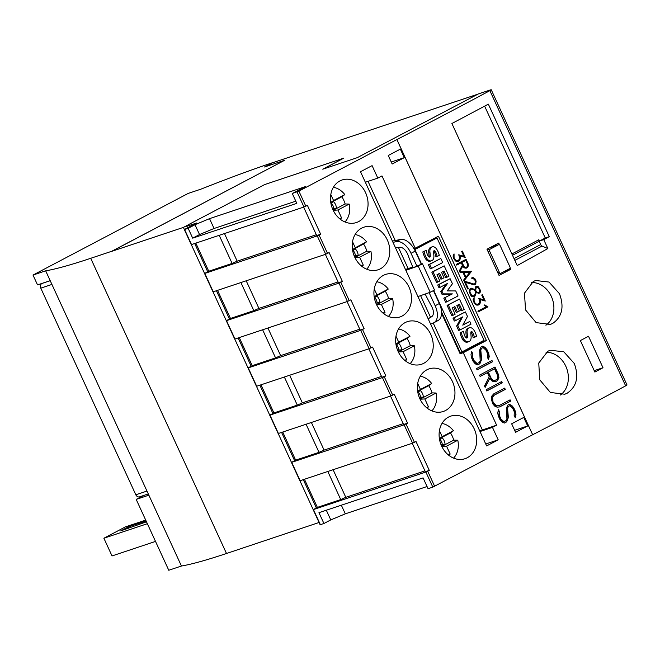 <?xml version="1.0" encoding="UTF-8"?>
<svg xmlns="http://www.w3.org/2000/svg" width="660" height="660" viewBox="0 0 660 660"><rect width="100%" height="100%" fill="white"/><g stroke="black" fill="none" stroke-linecap="round" stroke-linejoin="round"><path stroke-width="0.99" d="M531.613 282.521A23.174 18.934 -108.5 0 1 552.461 299.293A23.174 18.934 -108.5 0 1 545.894 325.231M533.321 281.474L535.606 280.5L549.046 282.051L559.474 293.725C564.399 306.983 562.122 316.891 552.635 323.458L550.341 324.439L536.11 322.608L525.55 309.928L524.461 293.188L533.321 281.474M546.076 352.316A23.174 18.934 -108.5 0 1 566.932 369.105A23.174 18.934 -108.5 0 1 560.323 395.043M547.808 351.26L550.135 350.27L563.747 351.755L574.241 363.412C579.15 376.67 576.782 386.611 567.121 393.245L564.787 394.234L550.374 392.469L539.748 379.805L538.75 363.041L547.808 351.26M339.916 180.923A22.448 18.348 -108.5 0 1 342.161 179.965A22.448 18.348 -108.5 0 1 366.16 194.048A22.448 18.348 -108.5 0 1 358.627 221.595A22.448 18.348 -108.5 0 1 356.383 222.552A22.448 18.348 -108.5 0 1 332.384 208.469A22.448 18.348 -108.5 0 1 339.916 180.923M361.639 228.154A22.448 18.348 -108.5 0 1 363.883 227.197A22.448 18.348 -108.5 0 1 387.882 241.279A22.448 18.348 -108.5 0 1 380.35 268.826A22.448 18.348 -108.5 0 1 378.114 269.783A22.448 18.348 -108.5 0 1 354.106 255.7A22.448 18.348 -108.5 0 1 361.639 228.154M383.369 275.385A22.448 18.348 -108.5 0 1 385.605 274.428A22.448 18.348 -108.5 0 1 409.604 288.511A22.448 18.348 -108.5 0 1 402.072 316.058A22.448 18.348 -108.5 0 1 399.836 317.014A22.448 18.348 -108.5 0 1 375.829 302.932A22.448 18.348 -108.5 0 1 383.369 275.385M405.091 322.616A22.448 18.348 -108.5 0 1 407.327 321.659A22.448 18.348 -108.5 0 1 431.335 335.742A22.448 18.348 -108.5 0 1 423.794 363.289A22.448 18.348 -108.5 0 1 421.558 364.246A22.448 18.348 -108.5 0 1 397.551 350.163A22.448 18.348 -108.5 0 1 405.091 322.616M426.814 369.847A22.448 18.348 -108.5 0 1 429.049 368.89A22.448 18.348 -108.5 0 1 453.057 382.973A22.448 18.348 -108.5 0 1 445.525 410.52A22.448 18.348 -108.5 0 1 443.281 411.477A22.448 18.348 -108.5 0 1 419.281 397.394A22.448 18.348 -108.5 0 1 426.814 369.847M448.536 417.079A22.448 18.348 -108.5 0 1 450.78 416.122A22.448 18.348 -108.5 0 1 474.779 430.204A22.448 18.348 -108.5 0 1 467.247 457.751A22.448 18.348 -108.5 0 1 465.003 458.708A22.448 18.348 -108.5 0 1 441.004 444.626A22.448 18.348 -108.5 0 1 448.536 417.079M441.994 423.456A19.915 16.269 -108.5 0 1 453.428 430.749L450.433 432.91A20.741 16.954 -108.5 0 1 453.75 440.121L457.792 440.245A19.915 16.269 -108.5 0 1 453.577 458.122M420.272 376.225A19.915 16.269 -108.5 0 1 431.706 383.518L428.703 385.679A20.741 16.954 -108.5 0 1 432.028 392.89L436.07 393.013A19.915 16.269 -108.5 0 1 431.855 410.891M398.549 328.993A19.915 16.269 -108.5 0 1 409.984 336.286L406.981 338.448A20.741 16.954 -108.5 0 1 410.305 345.659L414.348 345.782A19.915 16.269 -108.5 0 1 410.132 363.66M376.827 281.762A19.915 16.269 -108.5 0 1 388.261 289.063L385.258 291.217A20.741 16.954 -108.5 0 1 388.575 298.427L392.626 298.551A19.915 16.269 -108.5 0 1 388.41 316.429M355.096 234.531A19.915 16.269 -108.5 0 1 366.531 241.832L363.536 243.986A20.741 16.954 -108.5 0 1 366.853 251.196L370.903 251.32A19.915 16.269 -108.5 0 1 366.688 269.197M333.374 187.3A19.915 16.269 -108.5 0 1 344.809 194.601L341.814 196.754A20.741 16.954 -108.5 0 1 345.13 203.965L349.173 204.088A19.915 16.269 -108.5 0 1 344.957 221.966M181.442 566.024L148.855 495.173L136.191 499.406L168.77 570.256L181.442 566.024A322.014 24.552 155.3 0 0 185.344 565.29A322.014 24.552 155.3 0 0 219.268 555.868A322.014 24.552 155.3 0 0 226.495 553.492L319.069 522.481M187.951 225.002L183.389 227.403L111.73 251.353L284.74 160.24L111.705 251.287L90.717 258.299A322.014 24.552 155.3 0 1 83.498 260.675A322.014 24.552 155.3 0 1 49.574 270.097A322.014 24.552 155.3 0 1 45.672 270.831L33 275.063L188.158 193.429L200.821 189.189A322.014 24.552 155.3 0 1 210.738 185.303A322.014 24.552 155.3 0 1 264.528 165.421A322.014 24.552 155.3 0 1 272.167 162.83L264.545 166.988L284.74 160.24M264.974 166.848L272.959 162.558M148.855 495.173L45.672 270.831M146.495 521.812L120.747 530.879L128.106 527.002L128.667 528.231M128.106 527.002L146.116 520.987M145.712 520.113L125.45 526.878L103.884 538.23L112.027 555.943L155.504 541.414M103.884 538.23L147.362 523.702M33 275.063L37.529 284.897L50.193 280.665M136.191 499.406L143.641 495.487M417.937 296.571L430.237 292.264L434.519 290.021L422.449 263.786L413.069 267.729A167.78 95.865 62.2 0 1 407.863 254.727A8.687 4.966 -117.8 0 0 399.828 247.269A124.798 71.305 -117.8 0 0 395.497 247.78M392.997 242.352A352.457 201.382 -117.8 0 0 396.148 241.642A15.931 9.1 62.2 0 1 411.031 253.3L417.054 266.392M392.395 241.048A352.457 201.382 -117.8 0 0 395.249 240.529A352.457 201.382 -117.8 0 0 400.307 239.456A15.931 9.1 62.2 0 1 414.01 248.828L438.446 236.222L486.42 340.519L463.279 352.696L496.617 425.188L492.467 427.375L480.01 431.533M405.463 269.462L412.772 267.028M422.449 263.786L418.168 266.021L405.867 270.336M428.15 318.78A124.798 71.305 -117.8 0 0 431.739 316.643A8.687 4.966 -117.8 0 0 431.689 306.521A167.78 95.865 62.2 0 1 425.172 294.038M343.802 158.128L322.765 169.199L357.209 157.682L478.385 93.926L490.438 89.9L491.23 89.743L489.877 90.651A868.981 66.247 155.3 0 1 396.899 139.54L298.881 191.111L292.281 193.52L296.81 203.354L192.687 238.153L188.158 228.31L184.33 229.556L196.688 222.989L186.796 226.297L188.092 224.854L264.619 184.585L343.802 158.128L323.185 169.051M428.035 318.524A124.798 71.305 -117.8 0 0 430.204 317.617M482.93 340.873L483.252 341.583L460.111 353.76L441.589 313.343A15.931 9.1 -117.8 0 0 439.354 303.517L433.414 290.598M330.825 202.843L333.358 201.506L330.94 203.478M333.358 201.506A8.291 6.782 -108.5 0 1 336.451 208.23L333.671 208.246A7.343 5.998 71.5 0 0 331.37 203.247M336.451 208.23L333.052 210.02M332.533 208.849L333.671 208.246M333.193 210.317L337.928 210.004L341.566 217.899A13.398 10.948 -108.5 0 1 340.164 219.128M339.504 218.584L341.566 217.899M330.808 194.518L333.564 200.516L330.759 202.414M330.784 202.554L341.814 196.754M333.564 200.516L344.809 194.601M349.173 204.088L337.928 210.004M333.168 210.26L345.13 203.965M352.547 250.074L355.08 248.737L352.663 250.709M355.08 248.737A8.291 6.782 -108.5 0 1 358.174 255.461L355.393 255.478A7.343 5.998 71.5 0 0 353.092 250.478M358.174 255.461L354.775 257.251M354.255 256.08L355.393 255.478M354.915 257.548L359.659 257.235L363.289 265.13A13.398 10.948 -108.5 0 1 361.886 266.359M361.226 265.815L363.289 265.13M352.531 241.75L355.286 247.748L352.481 249.645M352.506 249.785L363.536 243.986M355.286 247.748L366.531 241.832M370.903 251.32L359.659 257.235M354.89 257.491L366.853 251.196M374.269 297.305L376.81 295.969L374.385 297.94M376.81 295.969A8.291 6.782 -108.5 0 1 379.896 302.692L377.116 302.709A7.343 5.998 71.5 0 0 374.814 297.709M379.896 302.692L376.497 304.483M375.986 303.311L377.116 302.709M376.637 304.772L381.381 304.466L385.011 312.361A13.398 10.948 -108.5 0 1 383.617 313.591M382.948 313.046L385.011 312.361M374.253 288.981L377.017 294.979L374.203 296.876M374.228 297.016L385.258 291.217M377.017 294.979L388.261 289.063M392.626 298.551L381.381 304.466M376.612 304.722L388.575 298.427M396 344.536L398.533 343.2L396.107 345.172M398.533 343.2A8.291 6.782 -108.5 0 1 401.618 349.924L398.838 349.94A7.343 5.998 71.5 0 0 396.544 344.941M401.618 349.924L398.219 351.714M397.708 350.542L398.838 349.94M398.359 352.003L403.103 351.697L406.733 359.593A13.398 10.948 -108.5 0 1 405.339 360.822M404.679 360.277L406.733 359.593M395.983 336.212L398.739 342.21L395.934 344.108M395.95 344.248L406.981 338.448M398.739 342.21L409.984 336.286M414.348 345.782L403.103 351.697M398.335 351.953L410.305 345.659M417.722 391.76L420.255 390.431L417.829 392.403M420.255 390.431A8.291 6.782 -108.5 0 1 423.349 397.155L420.568 397.171A7.343 5.998 71.5 0 0 418.267 392.172M423.349 397.155L419.941 398.937M419.43 397.774L420.568 397.171M420.09 399.234L424.826 398.929L428.456 406.824A13.398 10.948 -108.5 0 1 427.061 408.053M426.401 407.509L428.456 406.824M417.706 383.443L420.461 389.441L417.656 391.339M417.673 391.479L428.703 385.679M420.461 389.441L431.706 383.518M436.07 393.013L424.826 398.929M420.065 399.185L432.028 392.89M439.444 438.991L441.977 437.662L439.56 439.634M441.977 437.662A8.291 6.782 -108.5 0 1 445.071 444.386L442.291 444.403A7.343 5.998 71.5 0 0 439.989 439.403M445.071 444.386L441.672 446.168M441.152 444.997L442.291 444.403M441.812 446.465L446.548 446.16L450.178 454.055A13.398 10.948 -108.5 0 1 448.784 455.284M448.123 454.74L450.178 454.055M439.428 430.675L442.183 436.672L439.379 438.57M439.403 438.71L450.433 432.91M442.183 436.672L453.428 430.749M457.792 440.245L446.548 446.16M441.787 446.416L453.75 440.121M429.132 292.652L435.146 305.737A15.931 9.1 62.2 0 1 433.859 322.74A15.931 9.1 62.2 0 1 433.521 322.905A352.457 201.382 -117.8 0 0 430.65 324.217M421.261 264.182L415.239 251.08A15.931 9.1 -117.8 0 0 414.067 248.812M441.54 313.368A15.931 9.1 62.2 0 1 438.009 320.554L433.859 322.74M430.237 292.264L418.168 266.021M479.688 430.832L496.617 425.188M492.467 427.375L498.201 439.832L485.743 443.998M498.201 439.832L486.626 445.921L360.508 171.724L372.083 165.635L377.809 178.101L381.967 175.915L415.305 248.399M377.809 178.101L365.359 182.259M303.641 207.133L316.709 235.554L320.669 234.234L317.254 235.884L204.55 273.504L208.758 271.227L232.114 263.423L237.179 261.17L316.33 234.721M232.114 263.423L219.202 235.348M237.179 261.17L224.491 233.582M184.33 229.556L191.276 244.645L303.971 207.017L307.395 205.367L320.669 234.234M208.758 271.227L195.838 243.152M204.55 273.504L212.999 291.877L325.702 254.248L329.117 252.599L342.391 281.465L338.976 283.115L226.273 320.735L230.48 318.458L253.836 310.654L258.91 308.401L338.052 281.952M325.363 254.364L338.44 282.785L342.391 281.465M253.836 310.654L240.925 282.579M258.91 308.401L246.213 280.805M230.48 318.458L217.561 290.384M226.273 320.735L234.721 339.1L347.424 301.48L350.839 299.83L364.122 328.697L360.698 330.346L247.995 367.966L252.202 365.689L275.558 357.885L280.632 355.633L359.774 329.183M347.086 301.595L360.162 330.016L364.122 328.697M275.558 357.885L262.647 329.81M280.632 355.633L267.935 328.036M252.202 365.689L239.291 337.615M247.995 367.966L256.443 386.331L369.146 348.711L372.57 347.061L385.844 375.928L382.421 377.578L269.717 415.198L273.925 412.921L297.28 405.116L302.354 402.864L381.505 376.414M368.808 348.826L381.884 377.248L385.844 375.928M297.28 405.116L284.369 377.041M302.354 402.864L289.666 375.268M273.925 412.921L261.013 384.846M269.717 415.198L278.165 433.562L390.868 395.942L394.292 394.292L407.566 423.159L404.143 424.809L291.448 462.429L295.647 460.152L319.011 452.347L324.076 450.095L403.227 423.646M390.53 396.058L403.606 424.479L407.566 423.159M319.011 452.347L306.091 424.273M324.076 450.095L311.388 422.499M295.647 460.152L282.736 432.077M291.448 462.429L299.896 480.793L412.591 443.173L416.014 441.523L429.289 470.39L425.865 472.032L313.17 509.66L317.369 507.383L304.458 479.308M317.369 507.383L340.733 499.579L327.822 471.504M340.733 499.579L345.799 497.327L333.11 469.73M345.799 497.327L424.949 470.877M429.289 470.39L425.329 471.71L412.261 443.289M313.17 509.66L320.108 524.749L323.936 523.504L318.953 512.68L423.077 477.889L428.06 488.713L432.811 487.121L532.645 434.75L396.899 139.54M192.687 238.153L199.526 234.556L194.997 224.713L209.542 218.641L305.432 186.599L292.281 193.52M199.526 234.556L214.063 228.484L209.542 218.641M214.063 228.484L295.804 201.168M188.158 228.31L194.997 224.713M427.053 486.519L345.312 513.835L330.775 519.907L323.936 523.504M330.775 519.907L326.32 510.221M345.312 513.835L341.344 505.205M316.33 507.928L303.336 479.68M294.608 460.696L281.614 432.448M272.885 413.465L259.891 385.217M251.163 366.234L238.169 337.986M229.433 319.003L216.447 290.755M207.71 271.78L194.716 243.523M187.498 227.824L186.796 226.297M435.509 237.765L435.773 238.351M433.702 290.45L461.967 351.904L460.185 352.498L441.573 312.031M414.43 249.472L436.986 237.946L414.546 249.686M313.195 509.619L299.937 480.802M291.472 462.388L278.215 433.57M269.75 415.156L256.492 386.339M248.02 367.925L234.77 339.108M226.297 320.694L213.048 291.877M204.575 273.463L191.317 244.645M184.363 229.515L183.389 227.403M482.369 429.949L433.199 323.045M430.592 317.377L420.593 295.639M395.249 240.545L368.033 181.368M408.144 268.579L398.401 247.393M463.279 352.696L460.111 353.76M483.937 299.863L481.709 295.02A868.981 66.247 -24.7 0 0 482.353 294.682L485.281 301.042L480.109 299.524L480.595 301.843L479.028 304.738A868.981 66.247 155.3 0 1 478.549 304.986L476.891 305.159L475.431 304.516L473.435 301.447L473.129 299.541L474.119 297.52L474.103 301.15L474.829 302.725L476.338 304.12L478.211 304.186A868.981 66.247 -24.7 0 0 478.64 303.963L479.803 301.43L478.772 298.394L483.937 299.863L478.813 298.485M485.075 300.985L482.212 294.756M478.5 304.986L480.051 303.501L480.109 299.524M478.211 304.186L476.264 304.144L474.755 302.75L474.037 301.174L474.061 297.611M474.292 284.905L475.835 283.412L475.992 281.226L474.969 279.007L473.261 277.786L475.117 278.957L476.14 281.185L475.291 284.411A868.981 66.247 155.3 0 1 474.334 284.905L465.448 282.34L468.361 288.659A868.981 66.247 155.3 0 1 467.709 288.998L468.286 288.684L465.448 282.34M467.709 288.998L464.046 281.036L474.037 284.08A868.981 66.247 -24.7 0 0 474.895 283.643L475.464 281.449L474.507 279.353L472.519 278.487A868.981 66.247 155.3 0 1 471.991 278.759L471.628 277.976A868.981 66.247 -24.7 0 0 472.213 277.678L473.41 277.736M474.037 284.08L464.071 281.094M471.983 278.743L472.519 278.487M473.261 277.786L472.123 277.728M464.731 267.358L465.811 267.432A868.981 66.247 -24.7 0 0 467.123 266.755L467.726 265.807L467.462 264.033L465.787 260.403A868.981 66.247 155.3 0 1 461.909 262.408L464.607 267.399L465.811 267.432M464.178 267.828L462.792 266.071L459.731 271.656L459.343 270.814L462.404 265.238L461.257 262.746A868.981 66.247 155.3 0 1 456.712 265.097L456.357 264.322A868.981 66.247 -24.7 0 0 466.076 259.298L468.121 263.736L468.418 265.634L467.528 267.506A868.981 66.247 155.3 0 1 466.117 268.232L464.178 267.828M459.707 271.598L462.792 266.071M456.712 265.081L461.257 262.746M461.909 262.408L465.787 260.403M461.785 262.449L463.584 266.046M463.46 266.079L464.607 267.399M466.076 268.224L467.387 267.548L468.27 265.683L465.935 259.372M463.881 256.253L461.654 251.41A868.981 66.247 -24.7 0 0 462.297 251.072L465.217 257.433L460.053 255.915L460.54 258.233L458.972 261.129A868.981 66.247 155.3 0 1 458.486 261.376L456.835 261.55L455.367 260.906L453.379 257.829L453.073 255.931L454.063 253.91L454.047 257.54L454.773 259.116L456.283 260.51L458.156 260.576A868.981 66.247 -24.7 0 0 458.576 260.353L459.748 257.821L458.716 254.785L463.881 256.253L458.749 254.875M465.019 257.375L462.157 251.147M458.444 261.376L459.995 259.891L460.053 255.915M458.156 260.576L456.2 260.535L454.699 259.141L453.973 257.565L454.006 254.001M463.798 272.489L465.952 277.175L469.92 272.225L463.691 272.522L465.952 277.175M463.609 280.079L465.44 277.81L463.015 272.53L460.202 272.671L459.83 271.862L471.578 271.26L463.972 280.871L463.609 280.079M463.955 280.838L471.43 271.31L459.838 271.879M478.607 292.512A868.981 66.247 -24.7 0 0 479.251 292.182L479.44 290.095L478.549 288.148L476.875 287.026A868.981 66.247 155.3 0 1 476.231 287.364L475.645 290.458L477.205 292.248L478.607 292.512L477.7 292.471M476.231 287.364L476.875 287.026M473.418 295.894A868.981 66.247 -24.7 0 0 474.515 295.325L475.39 293.205L475.315 291.324L473.748 289.641L471.636 289.055A868.981 66.247 155.3 0 1 470.531 289.625L469.887 290.92L470.126 292.504L472.048 295.63L473.418 295.894L472.502 295.845M470.531 289.625L471.636 289.055M479.762 292.9A868.981 66.247 155.3 0 1 478.805 293.395L476.099 292.306L475.027 296.01A868.981 66.247 155.3 0 1 473.616 296.744L471.669 296.34L470.431 294.913L469.128 290.812L470.027 288.932A868.981 66.247 -24.7 0 0 471.438 288.197L474.853 289.591L475.712 286.663A868.981 66.247 -24.7 0 0 476.668 286.168L477.889 286.234L480.15 289.888L480.463 291.827L479.762 292.9L480.315 291.877L478.987 287.743L477.741 286.283L476.569 286.217M478.756 293.395L479.622 292.949M473.583 296.736L475.612 295.003L476.099 292.306M476.099 287.405L475.712 288.148M475.579 288.189L475.513 290.499L477.205 292.248M477.073 292.298L477.568 292.512M470.44 289.649L469.813 290.945L470.052 292.528L472.048 295.63M471.974 295.655L472.428 295.87M474.853 289.591L471.372 288.238M485.76 305.762L487.954 306.859A868.981 66.247 155.3 0 1 478.236 311.883L487.806 306.908L484.762 304.879A868.981 66.247 -24.7 0 1 484.077 305.233L486.346 306.735A868.981 66.247 -24.7 0 1 477.881 311.116L478.236 311.883M485.611 305.811L484.638 304.945M491.23 89.743L627 384.937L625.647 385.844A868.981 66.247 155.3 0 1 532.678 434.734L396.874 139.557M602.992 367.727A868.981 66.247 155.3 0 1 594.866 372.058L580.379 340.576A868.981 66.247 -24.7 0 0 588.505 336.245L602.992 367.727L594.223 370.656M543.749 239.621L547.858 248.548L517.226 265.551L451.894 123.502A868.981 66.247 -24.7 0 0 488.342 104.148L549.285 236.66A868.981 66.247 155.3 0 1 543.749 239.621L539.484 241.04L545.267 237.996L484.621 106.136M510.073 267.787L510.774 269.313A868.981 66.247 155.3 0 1 499.051 275.451L486.981 249.208A868.981 66.247 -24.7 0 0 498.704 243.07L499.521 244.843M496.617 405.834L499.125 405.611L510.089 399.844L510.683 401.132L499.678 406.915L497.029 407.154L494.67 406.073L492.649 403.689L491.263 398.656L491.89 395.983L493.696 393.896L504.694 388.113L505.279 389.4L494.315 395.167L492.624 397.155L492.838 401.329L493.647 403.087L496.617 405.834L495.173 405.487L493.251 403.219L492.451 401.462L492.228 397.287L493.919 395.299L504.883 389.532L504.322 388.303M499.125 405.611L496.221 405.966M499.505 406.931L510.287 401.263L509.718 400.034M493.036 380.358L494.777 380.507L496.864 379.401L497.813 377.842L497.335 374.905L494.546 368.841L488.367 372.1L491.147 378.155L493.036 380.358L492.64 380.49L494.777 380.507M492.162 381.125L489.885 378.188L485.141 387.37L484.506 385.976L489.241 376.794L487.336 372.644L480.117 376.439L479.523 375.152L494.992 367.018L498.391 374.418L498.919 377.57L497.533 380.647L495.289 381.826L492.162 381.125M484.993 387.032L489.885 378.188M480.092 376.373L487.336 372.644M488.367 372.1L494.546 368.841M487.971 372.232L491.147 378.155M490.751 378.287L492.64 380.49M495.157 381.818L497.137 380.779L498.523 377.701L497.995 374.55L494.62 367.207M489.233 356.483L488.483 359.568L487.402 357.217L487.616 353.776L485.999 350.262L483.079 347.539L481.734 348.249L480.777 349.816L481.627 359.395L479.903 363.718L477.634 364.914L475.249 363.841L473.228 361.457L471.545 357.802L471.001 354.643L471.743 351.541L472.832 353.9L472.609 357.34L474.227 360.855L477.155 363.569L479.209 362.488L480.191 360.88L479.647 350.064L481.041 346.995L482.592 346.178L484.984 347.284L487.006 349.668L488.689 353.323L489.233 356.483L488.837 356.614L488.293 353.455L486.618 349.8L484.588 347.416L482.27 346.343M488.243 359.048L488.837 356.614M477.551 364.881L479.507 363.85L480.595 362.167L481.231 359.527L480.381 349.948L481.338 348.381L483.079 347.539M477.155 363.569L475.744 363.239L473.831 360.987L472.213 357.472L472.436 354.032L471.587 352.192M492.566 361.738L477.097 369.88L476.512 368.593L491.972 360.459L492.566 361.738L491.601 360.649M477.073 369.814L492.17 361.878M502.268 382.841L486.799 390.976L486.214 389.689L501.674 381.554L502.268 382.841L501.303 381.744M486.775 390.91L501.872 382.973M515.98 414.628L515.229 417.714L514.14 415.363L514.363 411.923L512.746 408.408L509.825 405.685L508.481 406.395L507.515 407.962L508.373 417.541L506.649 421.864L504.372 423.06L501.996 421.987L499.975 419.603L498.292 415.948L497.747 412.789L498.49 409.687L499.579 412.046L499.356 415.486L500.973 419.001L503.902 421.715L505.948 420.635L506.938 419.026L506.385 408.21L507.787 405.141L509.338 404.324L511.731 405.43L513.752 407.814L515.435 411.469L515.98 414.628L515.584 414.76L515.039 411.601L513.356 407.946L511.335 405.562L509.017 404.489M514.99 417.194L515.584 414.76M504.298 423.027L506.253 421.996L507.342 420.313L507.977 417.673L507.119 408.094L508.084 406.527L509.825 405.685M503.902 421.715L502.491 421.385L500.577 419.133L498.96 415.618L499.183 412.178L498.333 410.338M404.275 157.657L392.172 164.018L388.253 155.496L400.348 149.127L404.275 157.657L391.248 162.005M527.678 425.956L515.576 432.316L511.657 423.794L523.751 417.425L527.678 425.956L514.652 430.303M414.901 249.571L421.575 264.074M462.94 324.835L469.78 321.461L471.017 324.159L459.822 330.049L457.801 325.652L462.594 316.907L455.491 320.644L454.187 317.798L465.382 311.908L467.47 316.445L462.767 325.149L469.78 321.461M455.491 320.644L454.303 321.04L452.999 318.194L465.382 311.908M452.999 318.194L454.187 317.798M457.801 325.652L456.613 326.057L458.634 330.445L459.822 330.049M456.613 326.057L461.233 317.625M446.845 301.843L445.657 302.239L443.792 298.18L452.38 293.89L443.173 293.857L441.952 291.2L447.538 283.421L440.162 287.306L438.908 284.584L450.103 278.685L452.43 283.742L447.257 290.911L455.738 290.936L458.048 295.944L446.845 301.843L444.98 297.784M440.162 287.306L438.974 287.702L437.72 284.98L450.103 278.685M437.72 284.98L438.908 284.584M443.792 298.18L452.38 293.89M451.192 294.286L441.986 294.253L443.173 293.857M441.986 294.253L440.764 291.596L441.952 291.2M440.764 291.596L446.086 284.188M431.491 268.455L430.303 268.851L428.422 264.775L440.814 258.481L442.687 262.564L431.491 268.455L429.611 264.379L440.814 258.481M428.422 264.775L429.611 264.379M436.425 248.837A15.007 12.259 -108.5 0 1 439.279 255.37L437.126 256.501A12.045 9.842 71.5 0 0 435.402 251.542A1.815 1.485 71.5 0 0 434.453 250.684A0.916 0.742 71.5 0 0 433.744 250.99A4.109 3.358 71.5 0 0 433.628 252.697L433.876 255.684A6.501 5.313 -108.5 0 1 433.273 259.339A4.496 3.671 -108.5 0 1 431.549 260.758A4.496 3.671 -108.5 0 1 430.369 260.914A5.527 4.513 -108.5 0 1 426.987 258.728A19.676 16.079 -108.5 0 1 424.001 251.526L426.31 250.313A15.988 13.06 71.5 0 0 427.54 254.941A4.546 3.712 71.5 0 0 428.662 256.69A1.138 0.932 71.5 0 0 430.254 255.857A71.263 58.237 71.5 0 0 429.924 251.889A6.262 5.115 -108.5 0 1 430.468 248.234A4.224 3.448 -108.5 0 1 432.118 246.857A4.224 3.448 -108.5 0 1 433.257 246.716A5.107 4.174 -108.5 0 1 436.425 248.837M428.926 256.897A1.312 1.073 71.5 0 0 429.066 256.253A71.263 58.237 71.5 0 0 428.736 252.293A6.262 5.115 -108.5 0 1 429.281 248.63A4.224 3.448 -108.5 0 1 430.93 247.252L432.118 246.857M429.281 248.63L430.468 248.234M428.736 252.293L429.924 251.889M429.066 256.253L430.254 255.857M431.549 260.758L430.361 261.162A4.496 3.671 -108.5 0 1 429.181 261.31A5.527 4.513 -108.5 0 1 425.799 259.124A19.676 16.079 -108.5 0 1 422.812 251.922L426.31 250.313M422.812 251.922L424.001 251.526M435.402 251.542L434.214 251.947A12.045 9.842 71.5 0 1 435.938 256.897L437.126 256.501M433.802 250.907L434.453 250.684M434.214 251.947A1.815 1.485 71.5 0 0 433.669 251.303M429.181 261.31L430.369 260.914M425.799 259.124L426.987 258.728M444.04 277.786L442.126 278.8L439.609 273.339L436.978 274.725L439.849 280.97L437.753 282.076L433.01 271.747L444.205 265.856L448.957 276.185L446.952 277.241L444.081 270.988L441.532 272.332L444.04 277.786M438.512 273.925L440.938 279.197L442.126 278.8M446.952 277.241L445.764 277.637L442.976 271.573M437.753 282.076L436.565 282.472L431.821 272.151L444.205 265.856M431.821 272.151L433.01 271.747M459.319 311.009L457.405 312.015L454.888 306.562L452.257 307.948L455.128 314.193L453.032 315.298L448.288 304.969L459.484 299.079L464.236 309.4L462.231 310.456L459.36 304.21L456.811 305.555L459.319 311.009M453.791 307.139L456.217 312.411L457.405 312.015M462.231 310.456L461.043 310.852L458.255 304.788M453.032 315.298L451.844 315.695L447.101 305.365L459.484 299.079M447.101 305.365L448.288 304.969M473.649 329.752A15.007 12.259 -108.5 0 1 476.504 336.286L474.35 337.417A12.045 9.842 71.5 0 0 472.626 332.467A1.815 1.485 71.5 0 0 471.677 331.609A0.916 0.742 71.5 0 0 470.968 331.906A4.109 3.358 71.5 0 0 470.844 333.622L471.091 336.608A6.501 5.313 -108.5 0 1 470.497 340.263A4.496 3.671 -108.5 0 1 468.765 341.682A4.496 3.671 -108.5 0 1 467.585 341.83A5.527 4.513 -108.5 0 1 464.203 339.652A19.676 16.079 -108.5 0 1 461.224 332.442L463.526 331.229A15.988 13.06 71.5 0 0 464.764 335.866A4.546 3.712 71.5 0 0 465.877 337.615A1.138 0.932 71.5 0 0 467.47 336.781A71.263 58.237 71.5 0 0 467.14 332.813A6.262 5.115 -108.5 0 1 467.684 329.159A4.224 3.448 -108.5 0 1 469.334 327.781A4.224 3.448 -108.5 0 1 470.473 327.64A5.107 4.174 -108.5 0 1 473.649 329.752M466.141 337.813A1.312 1.073 71.5 0 0 466.282 337.177A71.263 58.237 71.5 0 0 465.952 333.209A6.262 5.115 -108.5 0 1 466.496 329.554A4.224 3.448 -108.5 0 1 468.146 328.177L469.334 327.781M466.496 329.554L467.684 329.159M465.952 333.209L467.14 332.813M466.282 337.177L467.47 336.781M468.765 341.682L467.577 342.078A4.496 3.671 -108.5 0 1 466.397 342.226A5.527 4.513 -108.5 0 1 463.015 340.048A19.676 16.079 -108.5 0 1 460.036 332.838L463.526 331.229M460.036 332.838L461.224 332.442M472.626 332.467L471.438 332.863A12.045 9.842 71.5 0 1 473.162 337.821L474.35 337.417M471.026 331.832L471.677 331.609M471.438 332.863A1.815 1.485 71.5 0 0 470.893 332.227M466.397 342.226L467.585 341.83M463.015 340.048L464.203 339.652M461.967 351.904L484.06 340.279L436.986 237.946M483.252 341.583L486.42 340.519M539.484 241.04L538.882 239.728L511.888 253.951L538.882 239.728A2.178 1.246 -117.8 0 0 539.17 241.255L540.688 244.555A2.178 1.246 -117.8 0 0 542.066 246.064L547.858 248.548M504.157 271.524L510.774 269.313M549.285 236.66L545.267 237.996M509.479 268.727L501.064 273.149A1.452 1.18 -108.5 0 1 499.406 272.39L489.596 251.072A1.452 1.18 -108.5 0 1 490.05 249.208L498.465 244.777A1.452 1.18 -108.5 0 1 500.115 245.536L509.924 266.854A1.452 1.18 -108.5 0 1 509.479 268.727M272.992 162.624L478.046 94.108M139.961 496.683A3.622 2.962 -108.5 0 1 139.606 496.84A3.622 2.962 -108.5 0 1 135.828 494.785L40.788 288.148A3.622 2.962 -108.5 0 1 41.902 283.486L42.166 283.354M226.495 553.492L90.717 258.299M400.307 239.456L396.148 241.642M439.354 303.517L435.146 305.737M415.239 251.08L411.031 253.3M325.702 254.248L317.254 235.884M327.541 253.432L319.093 235.067M213.262 291.819L204.814 273.454M347.424 301.48L338.976 283.115M349.264 300.663L340.816 282.29M234.985 339.05L226.537 320.686M369.146 348.711L360.698 330.346M370.986 347.894L362.538 329.522M256.707 386.281L248.259 367.917M390.868 395.942L382.421 377.578M392.716 395.125L384.268 376.753M278.429 433.513L269.981 415.148M412.591 443.173L404.143 424.809M414.439 442.357L405.991 423.984M300.16 480.744L291.712 462.38M320.372 524.692L313.434 509.611M432.811 487.121L425.865 472.032M434.651 486.305L427.713 471.215M305.819 206.2L298.881 191.111M303.971 207.017L297.033 191.928M191.54 244.588L184.594 229.507M625.647 385.844L489.877 90.651M514.849 260.378L542.066 246.064M512.506 255.288L539.17 241.255M514.024 258.588L540.688 244.555M498.399 274.04L500.767 273.248M497.879 272.902L499.406 272.39M488.07 251.584L489.596 251.072M487.385 250.099L490.05 249.208M490.132 247.566L498.465 244.777M40.788 288.148L51.925 284.427M135.828 494.785L146.965 491.065M41.902 283.486L50.218 280.714M498.407 274.048L500.915 273.215M490.207 247.525L498.605 244.72M139.606 496.84L148.286 493.936"/></g></svg>
